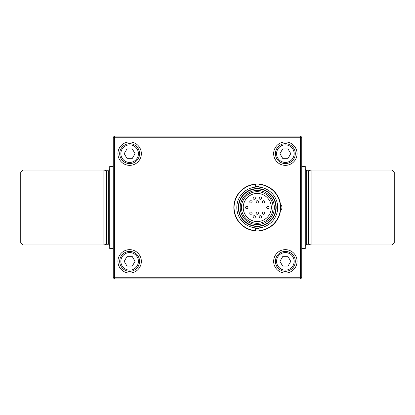 <?xml version="1.0" encoding="UTF-8"?>
<svg xmlns="http://www.w3.org/2000/svg" width="415" height="415" viewBox="0 0 415 415"><rect width="100%" height="100%" fill="white"/><g stroke="black" fill="none" stroke-linecap="round" stroke-linejoin="round"><path stroke-width="0.62" d="M255.505 186.823A20.75 20.75 0 0 1 259.017 186.823M259.017 228.177A20.75 20.75 0 0 1 255.505 228.177M257.259 187.056A20.444 20.444 0 0 0 239.554 217.725A20.444 20.444 0 0 0 274.969 217.725A20.444 20.444 0 0 0 257.259 187.056M257.259 188.607A18.893 18.893 0 0 1 273.62 216.946A18.893 18.893 0 0 1 240.902 216.946A18.893 18.893 0 0 1 257.259 188.607M257.259 188.576A18.924 18.924 0 0 0 240.871 216.962A18.924 18.924 0 0 0 273.651 216.962A18.924 18.924 0 0 0 257.259 188.576M259.017 186.734A20.843 20.843 0 0 0 255.505 186.734M255.505 228.266A20.843 20.843 0 0 0 259.017 228.266M266.627 207.5A1.172 1.172 0 0 0 268.386 208.512A1.172 1.172 0 0 0 268.386 206.488A1.172 1.172 0 0 0 266.627 207.5M259.136 198.131A1.172 1.172 0 0 0 260.89 199.148A1.172 1.172 0 0 0 260.89 197.12A1.172 1.172 0 0 0 259.136 198.131M253.046 198.131A1.172 1.172 0 0 0 254.8 199.148A1.172 1.172 0 0 0 254.8 197.12A1.172 1.172 0 0 0 253.046 198.131M245.55 207.5A1.172 1.172 0 0 0 247.309 208.512A1.172 1.172 0 0 0 247.309 206.488A1.172 1.172 0 0 0 245.55 207.5M253.046 216.869A1.172 1.172 0 0 0 254.8 217.88A1.172 1.172 0 0 0 254.8 215.852A1.172 1.172 0 0 0 253.046 216.869M262.415 213.118A1.172 1.172 0 0 0 264.168 214.135A1.172 1.172 0 0 0 264.168 212.107A1.172 1.172 0 0 0 262.415 213.118M262.415 201.882A1.172 1.172 0 0 0 264.168 202.894A1.172 1.172 0 0 0 264.168 200.865A1.172 1.172 0 0 0 262.415 201.882M256.091 201.882A1.172 1.172 0 0 0 257.845 202.894A1.172 1.172 0 0 0 257.845 200.865A1.172 1.172 0 0 0 256.091 201.882M249.768 201.882A1.172 1.172 0 0 0 251.526 202.894A1.172 1.172 0 0 0 251.526 200.865A1.172 1.172 0 0 0 249.768 201.882M249.768 213.118A1.172 1.172 0 0 0 251.526 214.135A1.172 1.172 0 0 0 251.526 212.107A1.172 1.172 0 0 0 249.768 213.118M256.091 213.118A1.172 1.172 0 0 0 257.845 214.135A1.172 1.172 0 0 0 257.845 212.107A1.172 1.172 0 0 0 256.091 213.118M259.136 216.869A1.172 1.172 0 0 0 260.89 217.88A1.172 1.172 0 0 0 260.89 215.852A1.172 1.172 0 0 0 259.136 216.869M257.259 191.694A15.806 15.806 0 0 1 270.948 215.406A15.806 15.806 0 0 1 243.574 215.406A15.806 15.806 0 0 1 257.259 191.694M257.259 193.452A14.048 14.048 0 0 1 269.428 214.524A14.048 14.048 0 0 1 245.094 214.524A14.048 14.048 0 0 1 257.259 193.452M257.259 190.433A17.067 17.067 0 0 0 242.479 216.033A17.067 17.067 0 0 0 272.043 216.033A17.067 17.067 0 0 0 257.259 190.433M257.259 188.913A18.587 18.587 0 0 0 241.162 216.796A18.587 18.587 0 0 0 273.361 216.796A18.587 18.587 0 0 0 257.259 188.913M255.505 227.871L255.505 230.849A23.416 23.416 0 0 1 233.842 207.5A23.416 23.416 0 0 1 255.505 184.151L255.505 184.151A23.416 23.416 0 0 1 280.68 207.5A23.416 23.416 0 0 1 259.017 230.849L259.017 230.849A23.416 23.416 0 0 1 255.505 230.849L255.505 230.616A23.183 23.183 0 0 1 234.081 207.5A23.183 23.183 0 0 1 255.505 184.385L255.505 187.129M259.017 227.871L259.017 230.616A23.183 23.183 0 0 0 280.441 207.5A23.183 23.183 0 0 0 259.017 184.385L259.017 187.129M113.248 248.481L109.736 248.481L109.736 166.519L113.248 166.519M301.752 248.481L305.264 248.481L305.264 166.519L301.752 166.519M305.264 169.33L306.669 170.736L306.669 244.264L308.501 244.264L311.12 244.969L311.12 170.031L391.91 170.031L391.91 244.969L394.25 242.625L394.25 172.375L391.91 170.031M308.501 244.264L308.501 170.736L311.12 170.031M23.09 244.969L20.75 242.625L20.75 172.375L23.09 170.031L103.88 170.031L103.88 244.969L23.09 244.969L23.09 170.031M103.88 244.969L106.499 244.264L106.499 170.736L103.88 170.031M301.752 277.749L300.585 278.921L114.416 278.921L113.248 277.749L113.248 137.251L114.416 136.079L300.585 136.079L300.585 137.251L114.416 137.251L114.416 277.749L300.585 277.749L300.585 137.251L301.752 137.251L301.752 277.749L300.585 277.749L300.585 278.921M280.504 204.647A3.512 3.512 0 0 1 280.504 210.353M129.641 165.352A11.708 11.708 0 0 1 119.499 147.787A11.708 11.708 0 0 1 139.777 147.787A11.708 11.708 0 0 1 129.641 165.352M285.359 165.352A11.708 11.708 0 0 1 275.223 147.787A11.708 11.708 0 0 1 295.501 147.787A11.708 11.708 0 0 1 285.359 165.352M285.359 273.065A11.708 11.708 0 0 1 275.223 255.505A11.708 11.708 0 0 1 295.501 255.505A11.708 11.708 0 0 1 285.359 273.065M129.641 273.065A11.708 11.708 0 0 1 119.499 255.505A11.708 11.708 0 0 1 139.777 255.505A11.708 11.708 0 0 1 129.641 273.065M113.248 137.251L114.416 137.251L114.416 136.079M114.416 278.921L114.416 277.749L113.248 277.749M300.585 136.079L301.752 137.251M119.686 261.357A9.95 9.95 0 0 1 129.641 251.407A9.95 9.95 0 0 1 139.59 261.357A9.95 9.95 0 0 1 129.641 271.311A9.95 9.95 0 0 1 119.686 261.357M132.344 266.041L126.933 266.041L124.23 261.357L126.933 256.678L132.344 256.678L135.046 261.357L132.437 265.875M275.41 261.357A9.95 9.95 0 0 1 285.359 251.407A9.95 9.95 0 0 1 295.314 261.357A9.95 9.95 0 0 1 285.359 271.311A9.95 9.95 0 0 1 275.41 261.357M288.067 266.041L282.656 266.041L279.954 261.357L282.656 256.678L288.067 256.678L290.77 261.357L288.16 265.875M275.41 153.643A9.95 9.95 0 0 1 285.359 143.689A9.95 9.95 0 0 1 295.314 153.643A9.95 9.95 0 0 1 285.359 163.593A9.95 9.95 0 0 1 275.41 153.643M288.067 158.323L282.656 158.323L279.954 153.643L282.656 148.959L288.067 148.959L290.77 153.643L288.16 158.157M119.686 153.643A9.95 9.95 0 0 1 129.641 143.689A9.95 9.95 0 0 1 139.59 153.643A9.95 9.95 0 0 1 129.641 163.593A9.95 9.95 0 0 1 119.686 153.643M132.344 158.323L126.933 158.323L124.23 153.643L126.933 148.959L132.344 148.959L135.046 153.643L132.437 158.157M106.499 244.264L108.331 244.264L108.331 170.736C108.642 171.032 109.114 170.565 109.736 169.33M120.858 261.357A8.782 8.782 0 0 1 134.029 253.752A8.782 8.782 0 0 1 134.029 268.962A8.782 8.782 0 0 1 120.858 261.357M276.582 261.357A8.782 8.782 0 0 1 289.753 253.752A8.782 8.782 0 0 1 289.753 268.962A8.782 8.782 0 0 1 276.582 261.357M276.582 153.643A8.782 8.782 0 0 1 289.753 146.038A8.782 8.782 0 0 1 289.753 161.248A8.782 8.782 0 0 1 276.582 153.643M120.858 153.643A8.782 8.782 0 0 1 134.029 146.038A8.782 8.782 0 0 1 134.029 161.248A8.782 8.782 0 0 1 120.858 153.643M306.669 244.264L305.264 245.67M108.331 244.264C108.642 243.968 109.114 244.435 109.736 245.67M306.669 170.736L308.501 170.736M311.12 244.969L391.91 244.969M106.499 170.736L108.331 170.736"/></g></svg>
